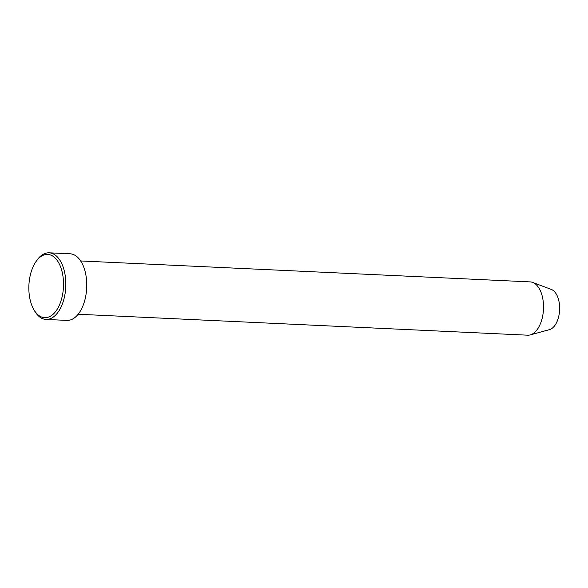 <?xml version="1.0" encoding="UTF-8"?>
<svg xmlns="http://www.w3.org/2000/svg" width="588" height="588" viewBox="0 0 588 588"><rect width="100%" height="100%" fill="white"/><g stroke="black" fill="none" stroke-linecap="round" stroke-linejoin="round"><path stroke-width="0.88" d="M30.451 301.078A31.678 17.302 -87.3 0 0 33.795 309.523A31.678 17.302 -87.3 0 0 56.051 310.964A31.678 17.302 -87.3 0 0 61.909 271.024A31.678 17.302 -87.3 0 0 36.037 261.535A31.678 17.302 -87.3 0 0 30.451 301.078M36.037 261.535L36.897 260.308A33.347 18.213 92.7 0 1 49.127 252.811A33.347 18.213 92.7 0 1 64.136 270.296A33.347 18.213 92.7 0 1 46.026 319.431A33.347 18.213 92.7 0 1 34.545 310.824L33.795 309.523M78.175 314.249L527.686 335.189A26.68 14.568 -87.3 0 0 530.244 334.903L549.471 329.633A20.426 11.15 -87.3 0 0 558.6 299.762A20.426 11.15 -87.3 0 0 551.346 289.458L532.691 282.424A26.68 14.568 -87.3 0 0 530.17 281.895L80.659 260.954M530.244 334.903A26.68 14.568 -87.3 0 0 542.173 295.889A26.68 14.568 -87.3 0 0 532.691 282.424M46.026 319.431L66.951 320.401A33.347 18.213 -87.3 0 0 85.062 271.274A33.347 18.213 -87.3 0 0 70.06 253.781L49.127 252.811"/></g></svg>

